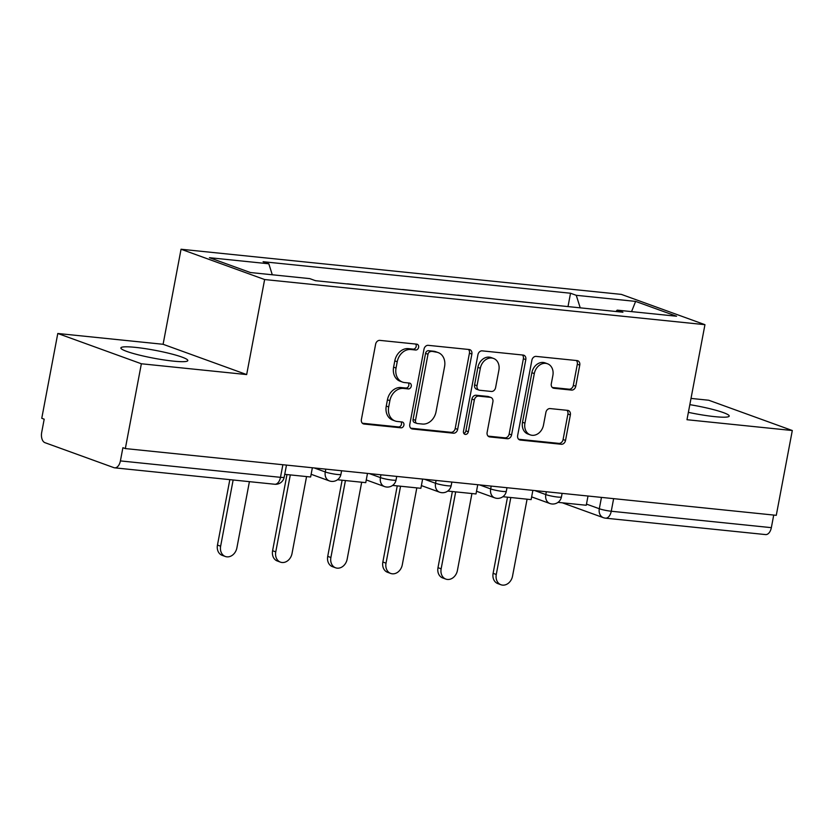 <?xml version="1.0" encoding="UTF-8"?>
<svg xmlns="http://www.w3.org/2000/svg" width="834" height="834" viewBox="0 0 834 834"><rect width="100%" height="100%" fill="white"/><g stroke="black" fill="none" stroke-linecap="round" stroke-linejoin="round"><path stroke-width="1.25" d="M418.605 347.33A3.002 2.419 109.9 0 0 417.198 344.254A3.002 2.419 109.9 0 0 416.729 344.15L379.877 340.376A4.285 3.451 109.9 0 0 375.623 344.202L361.393 419.502A4.285 3.451 109.9 0 0 363.395 423.881A4.285 3.451 109.9 0 0 364.072 424.037L400.925 427.821A3.002 2.419 109.9 0 0 403.906 425.142A3.002 2.419 109.9 0 0 402.499 422.067A3.002 2.419 109.9 0 0 402.03 421.962L397.265 421.472A13.719 11.04 109.9 0 1 395.118 420.982A13.719 11.04 109.9 0 1 388.696 406.95L389.874 400.674A13.719 11.04 109.9 0 1 403.51 388.425L408.274 388.915A3.002 2.419 109.9 0 0 411.256 386.236A3.002 2.419 109.9 0 0 409.848 383.16A3.002 2.419 109.9 0 0 409.379 383.056L404.615 382.566A13.719 11.04 109.9 0 1 402.468 382.076A13.719 11.04 109.9 0 1 396.046 368.044L397.224 361.768A13.719 11.04 109.9 0 1 410.86 349.519L415.624 350.009A3.002 2.419 109.9 0 0 418.605 347.33M402.468 382.076L400.028 381.19A13.719 11.04 109.9 0 1 393.606 367.158L394.795 360.882A13.719 11.04 109.9 0 1 408.42 348.633L413.195 349.123A3.002 2.419 109.9 0 0 416.176 346.444A3.002 2.419 109.9 0 0 415.676 344.046M362.373 423.234L398.485 426.935A3.002 2.419 109.9 0 0 401.467 424.256A3.002 2.419 109.9 0 0 400.977 421.848M395.118 420.982L392.678 420.096A13.719 11.04 109.9 0 1 386.257 406.064L387.445 399.788A13.719 11.04 109.9 0 1 401.071 387.539L405.835 388.029A3.002 2.419 109.9 0 0 408.816 385.35A3.002 2.419 109.9 0 0 408.326 382.942M688.384 412.35A34.069 3.993 10.7 0 0 714.738 416.646A34.069 3.993 10.7 0 0 729.208 416.083A34.069 3.993 10.7 0 0 689.833 404.657M135.337 347.361A34.069 3.993 10.7 0 0 120.878 347.924A34.069 3.993 10.7 0 0 138.454 354.867A34.069 3.993 10.7 0 0 173.357 361.132A34.069 3.993 10.7 0 0 187.817 360.569A34.069 3.993 10.7 0 0 170.24 353.626A34.069 3.993 10.7 0 0 135.337 347.361M571.499 390.083A4.285 3.451 109.9 0 0 575.762 386.257L579.755 365.136A4.285 3.451 109.9 0 0 577.743 360.747A4.285 3.451 109.9 0 0 577.076 360.59L536.147 356.399A4.285 3.451 109.9 0 0 531.884 360.225L517.653 435.525A4.285 3.451 109.9 0 0 519.665 439.904A4.285 3.451 109.9 0 0 520.333 440.06L561.261 444.261A4.285 3.451 109.9 0 0 565.525 440.425L570.352 414.915A4.285 3.451 109.9 0 0 568.34 410.526A4.285 3.451 109.9 0 0 567.673 410.37L550.148 408.577A4.285 3.451 109.9 0 0 545.895 412.403L543.497 425.059A11.467 9.226 109.9 0 1 530.32 434.889A11.467 9.226 109.9 0 1 524.94 423.151L534.313 373.58A11.467 9.226 109.9 0 1 547.5 363.76A11.467 9.226 109.9 0 1 552.869 375.488L551.305 383.744A4.285 3.451 109.9 0 0 553.317 388.133A4.285 3.451 109.9 0 0 553.984 388.29L571.499 390.083L569.069 389.197A4.285 3.451 109.9 0 0 573.323 385.371L577.316 364.249A4.285 3.451 109.9 0 0 576.336 360.517M246.666 374.57L163.099 344.286L57.786 333.485L141.363 363.77L246.666 374.57L264.628 279.536L704.949 324.676L686.987 419.721L792.3 430.521L776.277 515.329L125.34 448.577L122.9 447.702L120.398 460.91L280.485 477.329A8.736 1.022 10.7 0 0 284.196 477.184L286.479 465.101M141.363 363.77L125.34 448.577M471.877 354.075A4.285 3.451 109.9 0 0 469.865 349.686A4.285 3.451 109.9 0 0 469.198 349.529L428.269 345.339A4.285 3.451 109.9 0 0 424.006 349.165L409.775 424.464A4.285 3.451 109.9 0 0 411.787 428.843A4.285 3.451 109.9 0 0 412.455 428.999L453.394 433.2A4.285 3.451 109.9 0 0 457.647 429.364L471.877 354.075L469.438 353.189A4.285 3.451 109.9 0 0 468.458 349.456M482.208 350.864L523.137 355.065A4.285 3.451 109.9 0 1 523.804 355.211A4.285 3.451 109.9 0 1 525.816 359.6L511.586 434.9A4.285 3.451 109.9 0 1 507.333 438.726L489.808 436.933A4.285 3.451 109.9 0 1 489.141 436.776A4.285 3.451 109.9 0 1 487.129 432.387L492.904 401.852A4.285 3.451 109.9 0 0 490.892 397.464A4.285 3.451 109.9 0 0 490.225 397.318L478.601 396.119A4.285 3.451 109.9 0 0 474.348 399.955L468.333 431.741A3.002 2.419 109.9 0 1 464.882 434.316A3.002 2.419 109.9 0 1 463.485 431.241L477.945 354.69A4.285 3.451 109.9 0 1 482.208 350.864M57.786 333.485L41.763 418.293L44.192 419.179L41.7 432.387A8.736 5.077 -84.1 0 0 44.963 442.677L113.924 467.666A8.736 5.077 -84.1 0 0 114.644 467.832A8.736 5.077 -84.1 0 0 120.398 460.91M163.099 344.286L181.051 249.241L621.372 294.392L704.949 324.676M792.3 430.521L708.723 400.237L691.011 398.412M773.723 515.068L771.346 527.661A8.736 5.077 95.9 0 1 765.581 534.584L605.494 518.164A8.736 5.077 -84.1 0 0 611.259 511.242L771.346 527.661M316.263 280.777L314.918 280.495M347.497 283.977L348.07 284.04M371.401 286.427L347.517 283.831M402.624 289.627L403.197 289.69M426.528 292.077L402.645 289.492M457.751 295.278L458.325 295.34M481.656 297.728L457.772 295.142M512.879 300.938L513.463 300.991M536.783 303.388L512.9 300.793M580.224 307.84L576.252 295.309L635.623 301.397L676.562 316.232L617.191 310.144L622.915 312.218L315.471 280.693L309.748 278.619L250.377 272.53L209.438 257.696L268.809 263.784L272.291 274.782M576.252 295.309L570.529 293.234L263.085 261.709L268.809 263.784M264.628 279.536L181.051 249.241M568.006 306.589L570.529 293.234M617.191 310.144L615.888 311.499M631.557 311.614L635.623 301.397M410.755 428.186L450.954 432.314A4.285 3.451 109.9 0 0 455.208 428.488L469.438 353.189M430.98 351.583A3.002 2.419 109.9 0 0 427.998 354.262L415.509 420.357A3.002 2.419 109.9 0 0 416.906 423.422A3.002 2.419 109.9 0 0 417.375 423.536L422.411 424.047A13.719 11.04 109.9 0 0 436.036 411.798L444.574 366.626A13.719 11.04 109.9 0 0 438.152 352.584A13.719 11.04 109.9 0 0 436.005 352.094L428.54 350.697A3.002 2.419 109.9 0 0 425.559 353.376L427.998 354.262M416.906 423.422L414.477 422.546A3.002 2.419 109.9 0 1 413.07 419.471L425.559 353.376M438.152 352.584L435.713 351.708A13.719 11.04 109.9 0 0 433.565 351.218L436.005 352.094M428.54 350.697L433.565 351.218M488.109 436.119L504.893 437.84A4.285 3.451 109.9 0 0 509.147 434.014L523.377 358.714A4.285 3.451 109.9 0 0 522.397 354.982M490.892 397.464L488.453 396.588A4.285 3.451 109.9 0 0 487.786 396.431L476.172 395.243A4.285 3.451 109.9 0 0 471.908 399.069L465.904 430.865L468.333 431.741M463.829 433.43A3.002 2.419 109.9 0 0 465.904 430.865M498.888 370.16A11.467 9.226 109.9 0 0 493.519 358.432A11.467 9.226 109.9 0 0 480.332 368.263L477.027 385.725A4.285 3.451 109.9 0 0 479.039 390.114A4.285 3.451 109.9 0 0 479.706 390.27L491.33 391.459A4.285 3.451 109.9 0 0 495.594 387.633L498.888 370.16M493.519 358.432L491.08 357.546A11.467 9.226 109.9 0 0 477.892 367.377L480.332 368.263M479.039 390.114L476.6 389.228A4.285 3.451 109.9 0 1 474.598 384.849L477.892 367.377M552.285 387.476L569.069 389.197M547.5 363.76L545.061 362.873A11.467 9.226 109.9 0 0 531.873 372.704L534.313 373.58M530.32 434.889L527.88 434.003A11.467 9.226 109.9 0 1 522.511 422.275L531.873 372.704M518.633 439.257L558.832 443.375A4.285 3.451 109.9 0 0 563.086 439.549L567.912 414.029A4.285 3.451 109.9 0 0 566.932 410.297M225.336 556.486L222.178 555.34A10.05 8.09 -70.1 0 1 217.465 545.061L220.635 546.207A10.05 8.09 109.9 0 0 225.336 556.486A10.05 8.09 109.9 0 0 236.887 547.875L249.408 481.656M217.465 545.061L229.83 479.644M312.364 467.759L310.623 476.996L284.738 474.337M220.635 546.207L233.145 479.988M280.474 562.147L277.305 560.99A10.05 8.09 -70.1 0 1 272.593 550.721L275.762 551.868A10.05 8.09 109.9 0 0 280.474 562.147A10.05 8.09 109.9 0 0 292.015 553.536L306.558 476.579M272.593 550.721L286.979 474.567M367.492 473.41L365.751 482.646L337.489 479.748M275.762 551.868L290.305 474.911M335.602 567.798L332.432 566.651A10.05 8.09 -70.1 0 1 327.72 556.372L330.889 557.519A10.05 8.09 109.9 0 0 335.602 567.798A10.05 8.09 109.9 0 0 347.152 559.187L361.685 482.229M327.72 556.372L342.117 480.228M422.619 479.06L420.878 488.297L392.616 485.409M330.889 557.519L345.432 480.561M390.729 573.448L387.56 572.301A10.05 8.09 -70.1 0 1 382.848 562.022L386.017 563.169A10.05 8.09 109.9 0 0 390.729 573.448A10.05 8.09 109.9 0 0 402.28 564.837L416.812 487.89M382.848 562.022L397.245 485.878M477.746 484.721L476.006 493.957L447.754 491.059M386.017 563.169L400.56 486.222M445.856 579.098L442.687 577.952A10.05 8.09 -70.1 0 1 437.986 567.673L441.144 568.819A10.05 8.09 109.9 0 0 445.856 579.098A10.05 8.09 109.9 0 0 457.407 570.487L471.94 493.54M437.986 567.673L452.372 491.528M532.874 490.371L531.133 499.608L502.881 496.71M441.144 568.819L455.687 491.872M500.984 584.759L497.815 583.602A10.05 8.09 -70.1 0 1 493.113 573.333L496.272 574.48A10.05 8.09 109.9 0 0 500.984 584.759A10.05 8.09 109.9 0 0 512.535 576.148L527.078 499.191M493.113 573.333L507.499 497.179M588.012 496.022L586.26 505.258L558.009 502.36M496.272 574.48L510.815 497.523M586.479 504.101L599.312 508.75A8.736 1.022 10.7 0 0 611.259 511.242L613.636 498.649M601.46 497.398L599.312 508.75A8.736 7.026 -70.1 0 0 603.409 517.685A8.736 8.736 0 0 0 605.494 518.164M534.719 490.559L545.801 494.572A8.736 1.022 10.7 0 0 555.329 496.751A8.736 1.022 10.7 0 0 561.449 496.918L562.116 493.374M546.333 491.747L545.801 494.572A8.736 7.026 -70.1 0 0 549.887 503.507A8.736 8.736 0 0 0 561.449 496.918M479.592 484.908L490.673 488.922A8.736 1.022 10.7 0 0 500.202 491.101A8.736 1.022 10.7 0 0 506.321 491.268L506.989 487.713M491.205 486.097L490.673 488.922A8.736 7.026 -70.1 0 0 494.76 497.856A8.736 8.736 0 0 0 506.321 491.268M424.464 479.248L435.546 483.272A8.736 1.022 10.7 0 0 445.075 485.451A8.736 1.022 10.7 0 0 451.194 485.617L451.861 482.062M436.078 480.447L435.546 483.272A8.736 7.026 -70.1 0 0 439.633 492.206A8.736 8.736 0 0 0 451.194 485.617M369.326 473.597L380.419 477.611A8.736 1.022 10.7 0 0 389.947 479.8A8.736 1.022 10.7 0 0 396.067 479.967L396.734 476.412M380.95 474.796L380.419 477.611A8.736 7.026 -70.1 0 0 384.505 486.556A8.736 8.736 0 0 0 396.067 479.967M314.199 467.947L325.281 471.961A8.736 1.022 10.7 0 0 334.809 474.15A8.736 1.022 10.7 0 0 340.939 474.306L341.606 470.762M325.823 469.135L325.281 471.961A8.736 7.026 -70.1 0 0 329.378 480.905A8.736 8.736 0 0 0 340.939 474.306M282.872 464.736L280.485 477.329A8.736 5.077 -84.1 0 1 274.72 484.252A8.736 8.736 0 0 0 284.196 477.184M408.42 348.633L410.86 349.519M394.795 360.882L397.224 361.768M393.606 367.158L396.046 368.044M405.835 388.029L408.274 388.915M401.071 387.539L403.51 388.425M387.445 399.788L389.874 400.674M386.257 406.064L388.696 406.95M398.485 426.935L400.925 427.821M362.79 423.568L364.072 424.037M413.195 349.123L415.624 350.009M455.208 428.488L457.647 429.364M450.954 432.314L453.394 433.2M411.172 428.53L412.455 428.999M413.07 419.471L415.509 420.357M523.377 358.714L525.816 359.6M509.147 434.014L511.586 434.9M504.893 437.84L507.333 438.726M488.526 436.463L489.808 436.933M487.786 396.431L490.225 397.318M476.172 395.243L478.601 396.119M471.908 399.069L474.348 399.955M474.598 384.849L477.027 385.725M552.702 387.82L553.984 388.29M522.511 422.275L524.94 423.151M567.912 414.029L570.352 414.915M563.086 439.549L565.525 440.425M558.832 443.375L561.261 444.261M519.05 439.591L520.333 440.06M577.316 364.249L579.755 365.136M573.323 385.371L575.762 386.257M311.134 474.285L329.378 480.905M366.262 479.946L384.505 486.556M421.389 485.596L439.633 492.206M476.516 491.247L494.76 497.856M531.644 496.897L549.887 503.507M603.409 517.685L562.345 502.808M274.72 484.252L114.644 467.832"/></g></svg>
